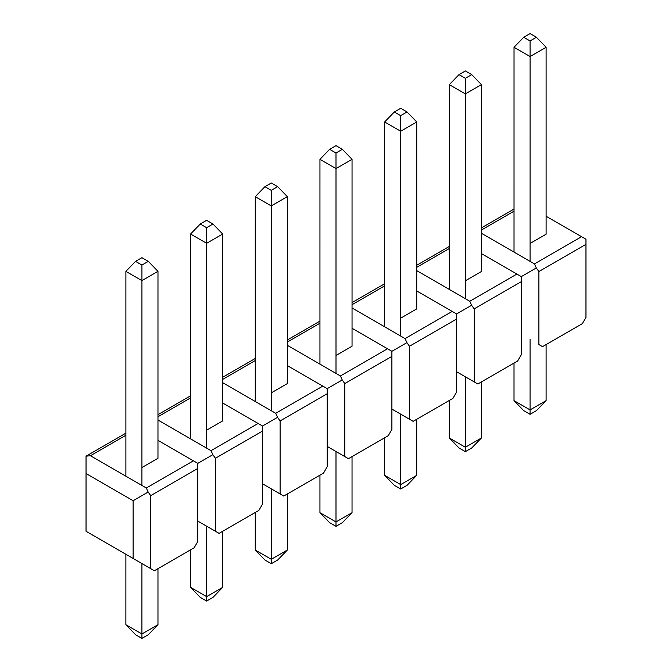 <?xml version="1.0" encoding="UTF-8"?>
<svg xmlns="http://www.w3.org/2000/svg" width="672" height="672" viewBox="0 0 672 672"><rect width="100%" height="100%" fill="white"/><g stroke="black" fill="none" stroke-linecap="round" stroke-linejoin="round"><path stroke-width="1.01" d="M481.421 381.923L481.412 437.984L471.744 447.98L465.377 451.66L459.01 447.98L449.324 437.984L465.368 447.25L465.377 451.66M481.412 437.984L465.368 447.25L465.377 376.807M471.744 74.626L465.377 78.296L459.01 74.626L465.377 70.946L471.744 74.626L481.429 84.622L481.421 271.53L465.377 280.795M465.377 78.296L465.385 93.878L481.429 84.622M459.01 74.626L449.341 84.622L465.385 93.878L465.377 298.721M449.341 84.622L449.333 289.456M449.324 400.453L449.324 437.984M352.036 456.616L352.036 512.686L342.367 522.682L336 526.352L329.633 522.682L319.948 512.686L335.992 521.951L336 526.352M352.036 512.686L335.992 521.951L335.992 451.508M342.359 149.318L335.992 152.998L329.624 149.318L335.992 145.648L342.359 149.318L352.044 159.314L352.044 346.223M335.992 152.998L336 168.58L352.044 159.314M329.624 149.318L319.956 159.314L336 168.58L336 373.414M319.956 159.314L319.948 364.148M319.948 475.146L319.948 512.686M222.659 531.317L222.659 587.378L212.99 597.374L206.623 601.054L200.256 597.374L190.562 587.378L206.615 596.644L206.623 601.054M222.659 587.378L206.615 596.644L206.615 526.201M212.982 224.02L206.615 227.69L200.248 224.02L206.615 220.34L212.982 224.02L222.667 234.016L222.667 420.924L206.623 430.189M206.615 227.69L206.623 243.272L222.667 234.016M200.248 224.02L190.579 234.016L206.623 243.272L206.615 448.106M190.579 234.016L190.571 438.85M190.571 549.839L190.562 587.378M157.97 568.663L157.97 624.733L148.294 634.721L141.935 638.4L135.568 634.721L125.874 624.733L141.918 633.99L141.935 638.4M157.97 624.733L141.918 633.99L141.926 563.548M148.294 261.366L141.926 265.045L135.559 261.366L141.926 257.687L148.294 261.366L157.979 271.362L157.97 458.279L141.935 467.536M141.926 265.045L141.935 280.627L157.979 271.362M135.559 261.366L125.891 271.362L141.935 280.627L141.926 485.461M125.891 271.362L125.882 476.196M125.882 554.291L125.874 624.733M287.347 493.97L287.347 550.032L277.679 560.028L271.312 563.707L264.944 560.028L255.259 550.032L271.303 559.297L271.312 563.707M287.347 550.032L271.303 559.297L271.303 488.855M277.67 186.673L271.303 190.344L264.936 186.673L271.303 182.994L277.67 186.673L287.356 196.661L287.356 383.578L271.312 392.843M271.303 190.344L271.312 205.926L287.356 196.661M264.936 186.673L255.268 196.661L271.312 205.926L271.303 410.76M255.268 196.661L255.259 401.495M255.259 512.492L255.259 550.032M416.724 419.269L416.724 475.339L407.056 485.327L400.688 489.006L394.321 485.327L384.636 475.339L400.68 484.604L400.688 489.006M416.724 475.339L400.68 484.604L400.68 414.162M407.047 111.972L400.68 115.651L394.313 111.972L400.68 108.293L407.047 111.972L416.741 121.968L416.732 308.885L400.688 318.142M400.68 115.651L400.688 131.233L416.741 121.968M394.313 111.972L384.644 121.968L400.688 131.233L400.688 336.067M384.644 121.968L384.644 326.802M384.636 437.8L384.636 475.339M514.013 400.638L523.706 410.634L530.065 414.313L530.057 409.903L514.013 400.638L514.013 363.098M514.021 252.109L514.03 47.267L523.698 37.279L530.065 40.95L536.432 37.279L530.065 33.6L523.698 37.279M530.065 414.313L536.432 410.634L546.109 400.638L530.057 409.903L530.065 339.461M530.065 261.366L530.074 56.532L514.03 47.267M530.065 243.449L546.118 234.184L546.118 47.267L530.074 56.532L530.065 40.95M546.109 400.638L546.109 344.576M546.118 47.267L536.432 37.279M416.732 270.631L469.778 301.258L516.869 274.075L521.27 276.612L521.27 354.707L517.625 361.015L477.826 383.998L456.582 371.734L474.18 381.889L474.18 308.876L471.601 305.29L456.582 313.958L456.582 319.04L409.492 346.231L406.913 342.636L391.894 351.305L391.894 356.387L344.795 383.578L342.224 379.982L327.205 388.66L327.205 393.733L280.106 420.924L277.536 417.329L262.508 426.006L262.508 431.088L215.418 458.27L212.839 454.684L197.82 463.352L193.418 460.816L146.328 487.998L148.151 492.03L150.73 495.625L150.73 568.638L154.375 570.738L194.174 547.756L197.82 541.447L197.82 463.352M516.869 274.075L481.421 253.604M477.826 383.998L474.18 381.889M471.601 305.29L469.778 301.258M336 355.488L352.044 346.231M391.894 356.387L391.894 429.4L388.248 435.716L348.44 458.69L327.205 446.426L344.795 456.59L344.795 383.578M287.356 345.332L340.402 375.959L387.492 348.768L352.044 328.297M348.44 458.69L344.795 456.59M342.224 379.982L340.402 375.959M387.492 348.768L391.894 351.305M262.508 431.088L262.508 504.101L258.863 510.409L219.064 533.392L197.82 521.128L215.418 531.283L215.418 458.27M157.97 420.025L211.016 450.652L258.115 423.461L222.659 402.998M219.064 533.392L215.418 531.283M212.839 454.684L211.016 450.652M258.115 423.461L262.508 426.006M154.375 570.738L86.041 531.283L86.041 456.17L90.443 455.734L125.882 435.271M157.97 440.345L193.418 460.816M86.041 531.283L133.132 558.474L133.132 500.699L148.151 492.03M146.328 487.998L90.443 455.734M86.041 473.516L133.132 500.699M150.73 568.638L133.132 558.474M327.205 393.733L327.205 466.746L323.56 473.063L283.752 496.045L262.508 483.781L280.106 493.937L280.106 420.924M222.667 382.679L275.713 413.305L322.804 386.114L287.356 365.652M283.752 496.045L280.106 493.937M277.536 417.329L275.713 413.305M322.804 386.114L327.205 388.66M456.582 319.04L456.582 392.053L452.936 398.362L413.137 421.344L391.894 409.08L409.492 419.244L409.492 346.231M352.044 307.986L405.09 338.604L452.18 311.422L416.732 290.951M413.137 421.344L409.492 419.244M406.913 342.636L405.09 338.604M452.18 311.422L456.582 313.958M585.959 239.266L581.557 236.72L534.467 263.911L536.29 267.943L538.868 271.53L538.868 344.543L542.514 346.651L582.313 323.669L585.959 317.36L585.959 239.266M546.109 216.258L581.557 236.72M534.467 263.911L481.421 233.285M521.27 276.612L536.29 267.943M542.514 346.651L538.868 344.543M449.333 248.531L416.732 267.347M521.27 281.694L474.18 308.876M319.956 323.224L287.356 342.048M190.571 397.925L157.97 416.741M150.73 495.625L197.82 468.434M255.259 360.57L222.667 379.394M384.644 285.877L352.044 304.693M538.868 271.53L585.959 244.339M481.421 230L514.021 211.176M416.732 265.247L449.333 246.422M287.356 339.94L319.956 321.124M157.97 414.641L190.571 395.816M86.041 456.17L125.882 433.163M222.667 377.286L255.259 358.47M352.044 302.593L384.644 283.769M481.421 227.892L514.021 209.076"/></g></svg>
